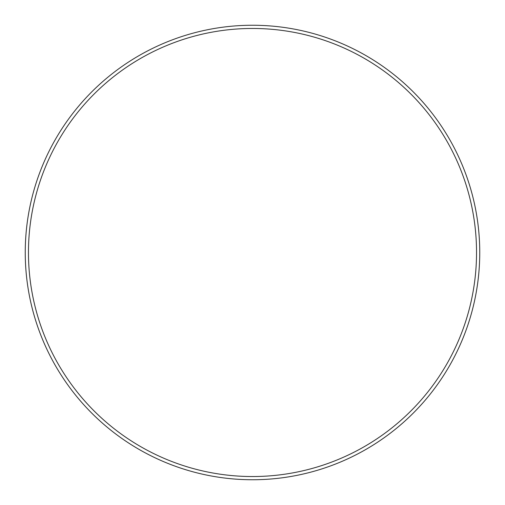 <?xml version="1.0" encoding="UTF-8"?>
<svg xmlns="http://www.w3.org/2000/svg" width="505" height="505" viewBox="0 0 505 505"><rect width="100%" height="100%" fill="white"/><g stroke="black" fill="none" stroke-linecap="round" stroke-linejoin="round"><path stroke-width="0.76" d="M476.537 252.5A224.037 224.037 0 0 0 252.5 28.463A224.037 224.037 0 0 0 28.463 252.5A224.037 224.037 0 0 0 252.5 476.537A224.037 224.037 0 0 0 476.537 252.5M25.25 252.5A227.25 227.25 0 0 1 252.5 25.25A227.25 227.25 0 0 1 479.75 252.5A227.25 227.25 0 0 1 252.5 479.75A227.25 227.25 0 0 1 25.25 252.5"/></g></svg>
